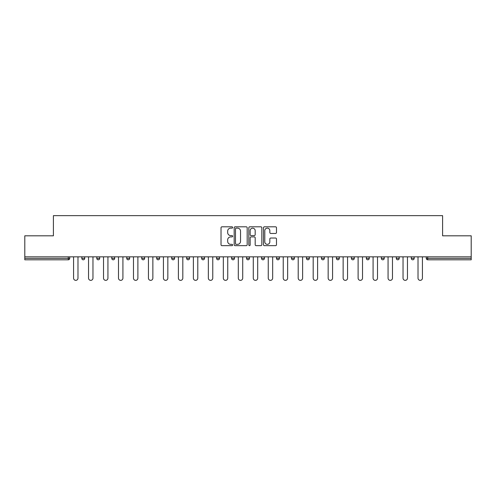 <?xml version="1.0" encoding="UTF-8"?>
<svg xmlns="http://www.w3.org/2000/svg" width="496" height="496" viewBox="0 0 496 496"><rect width="100%" height="100%" fill="white"/><g stroke="black" fill="none" stroke-linecap="round" stroke-linejoin="round"><path stroke-width="0.74" d="M232.643 227.478A0.657 0.657 0 0 0 231.979 226.815L221.966 226.815A0.942 0.942 0 0 0 221.024 227.757L221.024 244.72A0.942 0.942 0 0 0 221.966 245.663L231.979 245.663A0.657 0.657 0 0 0 232.643 245.005A0.657 0.657 0 0 0 231.979 244.342L230.683 244.342A3.013 3.013 0 0 1 227.67 241.329L227.67 239.915A3.013 3.013 0 0 1 230.683 236.902L231.979 236.902A0.657 0.657 0 0 0 232.643 236.239A0.657 0.657 0 0 0 231.979 235.581L230.683 235.581A3.013 3.013 0 0 1 227.67 232.562L227.67 231.155A3.013 3.013 0 0 1 230.683 228.135L231.979 228.135A0.657 0.657 0 0 0 232.643 227.478M275.54 233.461A0.942 0.942 0 0 0 276.483 232.519L276.483 227.757A0.942 0.942 0 0 0 275.54 226.815L264.418 226.815A0.942 0.942 0 0 0 263.475 227.757L263.475 244.72A0.942 0.942 0 0 0 264.418 245.663L275.54 245.663A0.942 0.942 0 0 0 276.483 244.72L276.483 238.973A0.942 0.942 0 0 0 275.54 238.03L270.779 238.03A0.942 0.942 0 0 0 269.836 238.973L269.836 241.825A2.523 2.523 0 0 1 267.319 244.342A2.523 2.523 0 0 1 264.796 241.825L264.796 230.659A2.523 2.523 0 0 1 267.319 228.135A2.523 2.523 0 0 1 269.836 230.659L269.836 232.519A0.942 0.942 0 0 0 270.779 233.461L275.54 233.461M24.8 256.835L24.8 235.811L53.407 235.811L53.407 215.648L442.593 215.648L442.593 235.811L471.2 235.811L471.2 256.835L24.8 256.835L24.8 258.366L68.287 258.366L68.287 256.835M247.175 227.757A0.942 0.942 0 0 0 246.233 226.815L235.116 226.815A0.942 0.942 0 0 0 234.174 227.757L234.174 244.72A0.942 0.942 0 0 0 235.116 245.663L246.233 245.663A0.942 0.942 0 0 0 247.175 244.72L247.175 227.757M249.767 226.815L260.884 226.815A0.942 0.942 0 0 1 261.826 227.757L261.826 244.72A0.942 0.942 0 0 1 260.884 245.663L256.128 245.663A0.942 0.942 0 0 1 255.186 244.72L255.186 237.844A0.942 0.942 0 0 0 254.243 236.902L251.088 236.902A0.942 0.942 0 0 0 250.145 237.844L250.145 245.005A0.657 0.657 0 0 1 249.482 245.663A0.657 0.657 0 0 1 248.825 245.005L248.825 227.757A0.942 0.942 0 0 1 249.767 226.815M68.287 259.811A1.438 1.438 0 0 0 69.725 258.366L68.287 258.366L68.287 259.811A1.438 1.438 0 0 0 69.725 258.366L69.725 256.835L69.725 258.366A1.438 1.438 0 0 1 68.287 259.811L24.8 259.811L24.8 258.366M471.2 256.835L471.2 259.811L427.713 259.811A1.438 1.438 0 0 1 426.275 258.366L426.275 256.835L426.275 258.366L471.2 258.366M81.821 256.835L81.821 258.366L81.821 256.835M83.266 259.811A1.438 1.438 0 0 1 81.821 258.366A1.438 1.438 0 0 0 83.266 259.811A1.438 1.438 0 0 0 84.704 258.366L84.704 256.835L84.704 258.366A1.438 1.438 0 0 1 83.266 259.811A1.438 1.438 0 0 1 81.821 258.366L84.704 258.366M96.801 256.835L96.801 258.366L96.801 256.835M99.677 256.835L99.677 258.366L99.677 256.835M111.774 258.366A1.438 1.438 0 0 0 113.218 259.811A1.438 1.438 0 0 0 114.657 258.366A1.438 1.438 0 0 1 113.218 259.811A1.438 1.438 0 0 0 114.657 258.366L114.657 256.835L114.657 258.366L111.774 258.366A1.438 1.438 0 0 0 113.218 259.811A1.438 1.438 0 0 1 111.774 258.366L111.774 256.835M126.753 256.835L126.753 258.366L126.753 256.835M129.63 256.835L129.63 258.366L129.63 256.835M141.726 256.835L141.726 258.366L141.726 256.835M144.609 256.835L144.609 258.366L144.609 256.835M159.582 256.835L159.582 258.366L156.705 258.366A1.438 1.438 0 0 0 158.143 259.811A1.438 1.438 0 0 1 156.705 258.366L156.705 256.835M171.678 256.835L171.678 258.366L171.678 256.835M174.561 256.835L174.561 258.366L174.561 256.835M189.534 256.835L189.534 258.366L186.657 258.366A1.438 1.438 0 0 0 188.096 259.811A1.438 1.438 0 0 1 186.657 258.366L186.657 256.835M201.63 256.835L201.63 258.366L201.63 256.835M204.513 256.835L204.513 258.366L204.513 256.835M216.609 256.835L216.609 258.366L216.609 256.835M219.486 256.835L219.486 258.366L219.486 256.835M231.582 258.366A1.438 1.438 0 0 0 233.027 259.811A1.438 1.438 0 0 0 234.465 258.366A1.438 1.438 0 0 1 233.027 259.811A1.438 1.438 0 0 0 234.465 258.366L234.465 256.835L234.465 258.366L231.582 258.366A1.438 1.438 0 0 0 233.027 259.811A1.438 1.438 0 0 1 231.582 258.366L231.582 256.835M246.562 256.835L246.562 258.366L246.562 256.835M249.438 256.835L249.438 258.366L249.438 256.835M261.535 256.835L261.535 258.366L261.535 256.835M264.418 256.835L264.418 258.366L264.418 256.835M279.391 256.835L279.391 258.366A1.438 1.438 0 0 1 277.952 259.811A1.438 1.438 0 0 1 276.514 258.366L276.514 256.835M294.37 256.835L294.37 258.366A1.438 1.438 0 0 1 292.925 259.811A1.438 1.438 0 0 1 291.487 258.366L291.487 256.835M309.343 256.835L309.343 258.366A1.438 1.438 0 0 1 307.904 259.811A1.438 1.438 0 0 1 306.466 258.366L306.466 256.835M324.322 256.835L324.322 258.366A1.438 1.438 0 0 1 322.877 259.811A1.438 1.438 0 0 1 321.439 258.366L321.439 256.835M337.857 259.811A1.438 1.438 0 0 0 339.295 258.366L339.295 256.835L339.295 258.366A1.438 1.438 0 0 1 337.857 259.811A1.438 1.438 0 0 1 336.418 258.366L336.418 256.835M354.274 256.835L354.274 258.366A1.438 1.438 0 0 1 352.83 259.811A1.438 1.438 0 0 1 351.391 258.366L351.391 256.835M366.37 256.835L366.37 258.366L366.37 256.835M369.247 256.835L369.247 258.366A1.438 1.438 0 0 1 367.809 259.811A1.438 1.438 0 0 1 366.37 258.366L369.247 258.366A1.438 1.438 0 0 1 367.809 259.811M382.782 259.811A1.438 1.438 0 0 0 384.226 258.366L384.226 256.835L384.226 258.366A1.438 1.438 0 0 1 382.782 259.811A1.438 1.438 0 0 1 381.343 258.366L381.343 256.835M396.323 256.835L396.323 258.366L396.323 256.835M399.199 256.835L399.199 258.366A1.438 1.438 0 0 1 397.761 259.811A1.438 1.438 0 0 1 396.323 258.366L399.199 258.366A1.438 1.438 0 0 1 397.761 259.811A1.438 1.438 0 0 0 399.199 258.366M411.296 258.366A1.438 1.438 0 0 0 412.734 259.811A1.438 1.438 0 0 0 414.179 258.366L414.179 256.835L414.179 258.366L411.296 258.366A1.438 1.438 0 0 0 412.734 259.811A1.438 1.438 0 0 1 411.296 258.366L411.296 256.835M98.239 259.811A1.438 1.438 0 0 1 96.801 258.366A1.438 1.438 0 0 0 98.239 259.811A1.438 1.438 0 0 0 99.677 258.366A1.438 1.438 0 0 1 98.239 259.811A1.438 1.438 0 0 1 96.801 258.366L99.677 258.366A1.438 1.438 0 0 1 98.239 259.811M128.191 259.811A1.438 1.438 0 0 1 126.753 258.366A1.438 1.438 0 0 0 128.191 259.811A1.438 1.438 0 0 0 129.63 258.366A1.438 1.438 0 0 1 128.191 259.811A1.438 1.438 0 0 1 126.753 258.366L129.63 258.366A1.438 1.438 0 0 1 128.191 259.811M143.17 259.811A1.438 1.438 0 0 1 141.726 258.366A1.438 1.438 0 0 0 143.17 259.811A1.438 1.438 0 0 0 144.609 258.366A1.438 1.438 0 0 1 143.17 259.811A1.438 1.438 0 0 1 141.726 258.366L144.609 258.366A1.438 1.438 0 0 1 143.17 259.811M158.143 259.811A1.438 1.438 0 0 0 159.582 258.366A1.438 1.438 0 0 1 158.143 259.811A1.438 1.438 0 0 1 156.705 258.366M173.123 259.811A1.438 1.438 0 0 1 171.678 258.366L174.561 258.366A1.438 1.438 0 0 1 173.123 259.811A1.438 1.438 0 0 0 174.561 258.366M188.096 259.811A1.438 1.438 0 0 0 189.534 258.366A1.438 1.438 0 0 1 188.096 259.811A1.438 1.438 0 0 1 186.657 258.366M203.075 259.811A1.438 1.438 0 0 1 201.63 258.366A1.438 1.438 0 0 0 203.075 259.811A1.438 1.438 0 0 0 204.513 258.366A1.438 1.438 0 0 1 203.075 259.811A1.438 1.438 0 0 1 201.63 258.366L204.513 258.366M218.048 259.811A1.438 1.438 0 0 1 216.609 258.366A1.438 1.438 0 0 0 218.048 259.811A1.438 1.438 0 0 0 219.486 258.366A1.438 1.438 0 0 1 218.048 259.811A1.438 1.438 0 0 1 216.609 258.366L219.486 258.366A1.438 1.438 0 0 1 218.048 259.811M248 259.811A1.438 1.438 0 0 1 246.562 258.366L249.438 258.366A1.438 1.438 0 0 1 248 259.811A1.438 1.438 0 0 0 249.438 258.366M262.973 259.811A1.438 1.438 0 0 1 261.535 258.366A1.438 1.438 0 0 0 262.973 259.811A1.438 1.438 0 0 0 264.418 258.366A1.438 1.438 0 0 1 262.973 259.811A1.438 1.438 0 0 1 261.535 258.366L264.418 258.366M236.152 228.135A0.657 0.657 0 0 0 235.488 228.799L235.488 243.685A0.657 0.657 0 0 0 236.152 244.342L237.516 244.342A3.013 3.013 0 0 0 240.535 241.329L240.535 231.155A3.013 3.013 0 0 0 237.516 228.135L236.152 228.135M255.186 230.702A2.523 2.523 0 0 0 252.662 228.185A2.523 2.523 0 0 0 250.145 230.702L250.145 234.639A0.942 0.942 0 0 0 251.088 235.581L254.243 235.581A0.942 0.942 0 0 0 255.186 234.639L255.186 230.702M73.569 256.835L73.569 278.144A2.207 2.207 0 0 0 75.776 280.352A2.207 2.207 0 0 0 77.984 278.144L77.984 256.835M88.542 256.835L88.542 278.144A2.207 2.207 0 0 0 90.749 280.352A2.207 2.207 0 0 0 92.963 278.144L92.963 256.835M103.521 256.835L103.521 278.144A2.207 2.207 0 0 0 105.729 280.352A2.207 2.207 0 0 0 107.936 278.144L107.936 256.835M118.494 256.835L118.494 278.144A2.207 2.207 0 0 0 120.702 280.352A2.207 2.207 0 0 0 122.915 278.144L122.915 256.835M133.474 256.835L133.474 278.144A2.207 2.207 0 0 0 135.681 280.352A2.207 2.207 0 0 0 137.888 278.144L137.888 256.835M148.447 256.835L148.447 278.144A2.207 2.207 0 0 0 150.654 280.352A2.207 2.207 0 0 0 152.861 278.144L152.861 256.835M163.426 256.835L163.426 278.144A2.207 2.207 0 0 0 165.633 280.352A2.207 2.207 0 0 0 167.84 278.144L167.84 256.835M178.399 256.835L178.399 278.144A2.207 2.207 0 0 0 180.606 280.352A2.207 2.207 0 0 0 182.813 278.144L182.813 256.835M193.378 256.835L193.378 278.144A2.207 2.207 0 0 0 195.585 280.352A2.207 2.207 0 0 0 197.792 278.144L197.792 256.835M208.351 256.835L208.351 278.144A2.207 2.207 0 0 0 210.558 280.352A2.207 2.207 0 0 0 212.765 278.144L212.765 256.835M223.33 256.835L223.33 278.144A2.207 2.207 0 0 0 225.537 280.352A2.207 2.207 0 0 0 227.745 278.144L227.745 256.835M238.303 256.835L238.303 278.144A2.207 2.207 0 0 0 240.51 280.352A2.207 2.207 0 0 0 242.718 278.144L242.718 256.835M253.282 256.835L253.282 278.144A2.207 2.207 0 0 0 255.49 280.352A2.207 2.207 0 0 0 257.697 278.144L257.697 256.835M268.255 256.835L268.255 278.144A2.207 2.207 0 0 0 270.463 280.352A2.207 2.207 0 0 0 272.67 278.144L272.67 256.835M283.235 256.835L283.235 278.144A2.207 2.207 0 0 0 285.442 280.352A2.207 2.207 0 0 0 287.649 278.144L287.649 256.835M298.208 256.835L298.208 278.144A2.207 2.207 0 0 0 300.415 280.352A2.207 2.207 0 0 0 302.622 278.144L302.622 256.835M313.187 256.835L313.187 278.144A2.207 2.207 0 0 0 315.394 280.352A2.207 2.207 0 0 0 317.601 278.144L317.601 256.835M328.16 256.835L328.16 278.144A2.207 2.207 0 0 0 330.367 280.352A2.207 2.207 0 0 0 332.574 278.144L332.574 256.835M343.139 256.835L343.139 278.144A2.207 2.207 0 0 0 345.346 280.352A2.207 2.207 0 0 0 347.553 278.144L347.553 256.835M358.112 256.835L358.112 278.144A2.207 2.207 0 0 0 360.319 280.352A2.207 2.207 0 0 0 362.526 278.144L362.526 256.835M373.085 256.835L373.085 278.144A2.207 2.207 0 0 0 375.298 280.352A2.207 2.207 0 0 0 377.506 278.144L377.506 256.835M388.064 256.835L388.064 278.144A2.207 2.207 0 0 0 390.271 280.352A2.207 2.207 0 0 0 392.479 278.144L392.479 256.835M403.037 256.835L403.037 278.144A2.207 2.207 0 0 0 405.251 280.352A2.207 2.207 0 0 0 407.458 278.144L407.458 256.835M418.016 256.835L418.016 278.144A2.207 2.207 0 0 0 420.224 280.352A2.207 2.207 0 0 0 422.431 278.144L422.431 256.835M427.713 256.835L427.713 259.811M277.952 259.811A1.438 1.438 0 0 0 279.391 258.366L276.514 258.366M292.925 259.811A1.438 1.438 0 0 0 294.37 258.366L291.487 258.366M307.904 259.811A1.438 1.438 0 0 0 309.343 258.366L306.466 258.366M322.877 259.811A1.438 1.438 0 0 0 324.322 258.366L321.439 258.366M339.295 258.366L336.418 258.366M352.83 259.811A1.438 1.438 0 0 0 354.274 258.366L351.391 258.366M384.226 258.366L381.343 258.366M412.734 259.811A1.438 1.438 0 0 0 414.179 258.366"/></g></svg>
